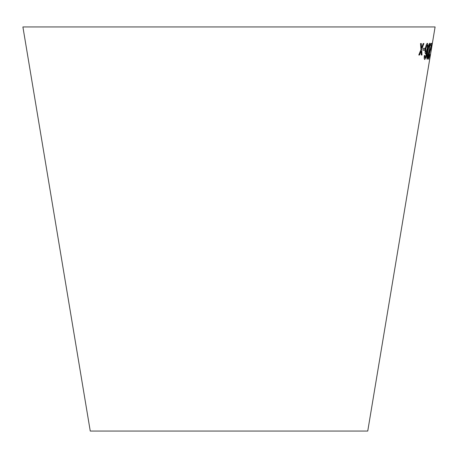 <?xml version="1.0" encoding="UTF-8"?>
<svg xmlns="http://www.w3.org/2000/svg" width="458" height="458" viewBox="0 0 458 458"><rect width="100%" height="100%" fill="white"/><g stroke="black" fill="none" stroke-linecap="round" stroke-linejoin="round"><path stroke-width="0.69" d="M430.068 57.09L367.745 431.058L90.255 431.058L22.9 26.942L435.1 26.942L429.988 57.605M420.501 43.55L420.959 49.613L418.801 55.012L419.574 55.006L421.102 51.033L421.274 54.989L421.995 54.971L421.692 49.493L423.89 43.51L423.192 43.527L421.549 48.061L421.297 43.55L420.501 43.55M423.381 48.308L423.072 50.26L424.698 50.191L425.007 48.239L423.381 48.308M425.339 48.794C424.904 51.846 425.007 53.529 425.642 53.838L426.816 51.657L425.499 57.307L425.058 57.857L424.829 55.412L424.337 55.595C424.056 58.109 424.2 59.397 424.778 59.454L425.929 57.559L427.331 50.855C428.115 46.481 428.127 43.968 427.377 43.298C426.581 43.716 425.9 45.548 425.339 48.794M429.26 51.187L430.091 44.775L429.81 43.149C428.997 44.083 428.253 46.773 427.589 51.216C426.799 55.658 426.656 58.349 427.165 59.288C427.909 58.338 428.608 55.641 429.26 51.187L430.091 44.775M429.953 54.657L429.014 57.697L429.14 54.994L431.842 43.35L430.789 43.493L430.486 45.359L431.316 45.262L428.906 54.971C428.493 57.828 428.436 59.277 428.745 59.305L429.776 54.473M431.155 48.079L430.829 50.031L431.133 50.014L431.459 48.061L431.155 48.079M432.112 44.678L432.404 43.109M429.719 59.225L429.999 57.359M430.652 53.609L430.984 51.462M430.944 51.891L432.14 44.684L430.892 51.88M430.783 50.025L431.133 50.014M431.087 50.002L431.407 48.056M428.699 59.294L429.907 54.651M429.14 54.994L429.014 57.697M429.094 54.989L431.608 44.707M431.556 44.695L431.797 43.344M430.434 45.348L431.316 45.262M427.119 59.282C427.864 58.332 428.562 55.63 429.209 51.182M430.045 44.764L429.764 43.144M427.434 57.685L427.383 57.674C427.119 56.609 427.291 54.456 427.904 51.21C428.356 47.981 428.888 45.823 429.501 44.735L429.552 44.747C429.781 45.817 429.587 47.97 428.974 51.199L427.434 57.685C427.165 56.62 427.343 54.462 427.955 51.216C428.402 47.987 428.934 45.829 429.552 44.747M425.596 53.832L426.816 51.657M424.743 57.061L425.058 57.857M424.692 57.055L424.784 55.407M424.732 59.448L425.929 57.559M425.877 57.553L427.331 50.855M427.28 50.844C428.064 46.476 428.081 43.957 427.331 43.292M426.003 52.115L425.957 52.109C425.534 51.891 425.482 50.735 425.803 48.628L427.131 44.895C427.543 45.187 427.577 46.435 427.234 48.628L426.003 52.115C425.579 51.897 425.528 50.741 425.848 48.64L427.131 44.895M423.026 50.248L424.698 50.191M424.652 50.185L424.961 48.227M418.755 55L419.574 55.006M419.534 55L421.102 51.033M421.228 54.983L421.995 54.971M421.95 54.966L421.692 49.493M421.646 49.487L423.845 43.504M421.257 43.539L421.549 48.061"/></g></svg>
